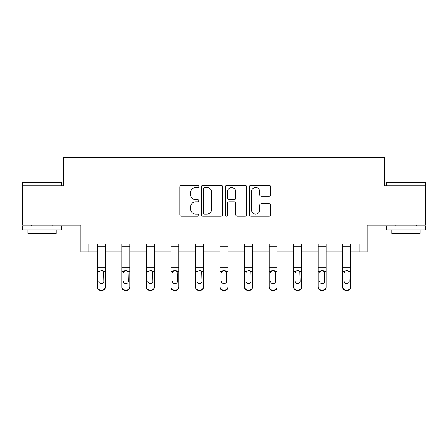 <?xml version="1.0" encoding="UTF-8"?>
<svg xmlns="http://www.w3.org/2000/svg" width="448" height="448" viewBox="0 0 448 448"><rect width="100%" height="100%" fill="white"/><g stroke="black" fill="none" stroke-linecap="round" stroke-linejoin="round"><path stroke-width="0.67" d="M198.839 186.435A1.081 1.081 0 0 0 197.758 185.354L181.362 185.354A1.546 1.546 0 0 0 179.816 186.9L179.816 214.682A1.546 1.546 0 0 0 181.362 216.227L197.758 216.227A1.081 1.081 0 0 0 198.839 215.146A1.081 1.081 0 0 0 197.758 214.066L195.636 214.066A4.939 4.939 0 0 1 190.697 209.126L190.697 206.808A4.939 4.939 0 0 1 195.636 201.869L197.758 201.869A1.081 1.081 0 0 0 198.839 200.788A1.081 1.081 0 0 0 197.758 199.707L195.636 199.707A4.939 4.939 0 0 1 190.697 194.768L190.697 192.455A4.939 4.939 0 0 1 195.636 187.516L197.758 187.516A1.081 1.081 0 0 0 198.839 186.435M88.054 251.899L88.054 244.037L359.946 244.037L359.946 251.899L367.102 251.899L367.102 225.165L425.6 225.165L425.6 185.853L384.479 185.853L384.479 157.545L63.521 157.545L63.521 185.853L22.4 185.853L22.4 225.165L80.898 225.165L80.898 251.899L97.412 251.899M269.108 196.235A1.546 1.546 0 0 0 270.654 194.69L270.654 186.9A1.546 1.546 0 0 0 269.108 185.354L250.897 185.354A1.546 1.546 0 0 0 249.351 186.9L249.351 214.682A1.546 1.546 0 0 0 250.897 216.227L269.108 216.227A1.546 1.546 0 0 0 270.654 214.682L270.654 205.268A1.546 1.546 0 0 0 269.108 203.722L261.313 203.722A1.546 1.546 0 0 0 259.773 205.268L259.773 209.933A4.127 4.127 0 0 1 255.646 214.066A4.127 4.127 0 0 1 251.513 209.933L251.513 191.643A4.127 4.127 0 0 1 255.646 187.516A4.127 4.127 0 0 1 259.773 191.643L259.773 194.69A1.546 1.546 0 0 0 261.313 196.235L269.108 196.235M222.65 186.9A1.546 1.546 0 0 0 221.105 185.354L202.894 185.354A1.546 1.546 0 0 0 201.348 186.9L201.348 214.682A1.546 1.546 0 0 0 202.894 216.227L221.105 216.227A1.546 1.546 0 0 0 222.65 214.682L222.65 186.9M226.895 185.354L245.106 185.354A1.546 1.546 0 0 1 246.652 186.9L246.652 214.682A1.546 1.546 0 0 1 245.106 216.227L237.311 216.227A1.546 1.546 0 0 1 235.771 214.682L235.771 203.414A1.546 1.546 0 0 0 234.226 201.869L229.057 201.869A1.546 1.546 0 0 0 227.511 203.414L227.511 215.146A1.081 1.081 0 0 1 226.43 216.227A1.081 1.081 0 0 1 225.35 215.146L225.35 186.9A1.546 1.546 0 0 1 226.895 185.354M105.274 251.899L121.94 251.899M129.802 251.899L146.474 251.899M154.336 251.899L171.007 251.899M178.87 251.899L195.535 251.899M203.398 251.899L220.069 251.899M227.931 251.899L244.602 251.899M252.465 251.899L269.13 251.899M276.993 251.899L293.664 251.899M301.526 251.899L318.198 251.899M326.06 251.899L342.726 251.899M350.588 251.899L359.946 251.899M204.59 187.516A1.081 1.081 0 0 0 203.51 188.597L203.51 212.985A1.081 1.081 0 0 0 204.59 214.066L206.83 214.066A4.939 4.939 0 0 0 211.77 209.126L211.77 192.455A4.939 4.939 0 0 0 206.83 187.516L204.59 187.516M235.771 191.722A4.127 4.127 0 0 0 231.638 187.594A4.127 4.127 0 0 0 227.511 191.722L227.511 198.167A1.546 1.546 0 0 0 229.057 199.707L234.226 199.707A1.546 1.546 0 0 0 235.771 198.167L235.771 191.722M97.412 272.278L97.412 286.843A3.147 3.119 0 0 0 100.554 289.962L102.127 289.962A3.147 3.119 0 0 0 105.274 286.843L105.274 287.336A3.147 3.119 180 0 1 102.127 290.455L102.127 289.962M98.823 281.719L98.823 281.226A2.514 2.498 180 0 0 101.343 283.724A2.514 2.498 180 0 0 103.858 281.226A2.514 2.498 180 0 1 101.343 283.724M100.027 270.782L99.103 271.785L98.823 272.944L99.103 271.785L101.343 270.413L103.578 271.785L103.858 281.226M102.654 270.782L101.343 270.413M105.274 244.037L105.274 287.336M97.412 244.037L97.412 286.843M100.554 289.962L100.554 290.455L102.127 290.455M100.554 290.455A3.147 3.119 180 0 1 97.412 287.336M22.87 181.916L61.242 181.916L61.712 182.392L22.4 182.392L22.87 181.916M42.056 229.88L22.4 229.88L22.4 225.949L61.712 225.949L61.712 229.88L42.056 229.88M56.207 229.88L56.207 233.498L27.905 233.498L27.905 229.88M386.758 181.916L425.13 181.916L425.6 182.392L386.288 182.392L386.758 181.916M405.944 229.88L386.288 229.88L386.288 225.949L425.6 225.949L425.6 229.88L405.944 229.88M420.095 229.88L420.095 233.498L391.793 233.498L391.793 229.88M121.94 272.278L121.94 286.843A3.147 3.119 0 0 0 125.087 289.962L126.661 289.962A3.147 3.119 0 0 0 129.802 286.843L129.802 287.336A3.147 3.119 180 0 1 126.661 290.455L126.661 289.962M123.357 281.719L123.357 281.226A2.514 2.498 180 0 0 125.871 283.724A2.514 2.498 180 0 0 128.391 281.226A2.514 2.498 180 0 1 125.871 283.724M124.561 270.782L123.637 271.785L123.357 272.944L123.637 271.785L125.871 270.413L128.111 271.785L128.391 281.226M127.182 270.782L125.871 270.413M146.474 272.278L146.474 286.843A3.147 3.119 0 0 0 149.621 289.962L151.189 289.962A3.147 3.119 0 0 0 154.336 286.843L154.336 287.336A3.147 3.119 180 0 1 151.189 290.455L151.189 289.962M147.89 281.719L147.89 281.226A2.514 2.498 180 0 0 150.405 283.724A2.514 2.498 180 0 0 152.919 281.226A2.514 2.498 180 0 1 150.405 283.724M149.094 270.782L148.165 271.785L147.89 272.944L148.165 271.785L150.405 270.413L152.645 271.785L152.919 281.226M151.715 270.782L150.405 270.413M129.802 244.037L129.802 287.336M121.94 244.037L121.94 286.843M125.087 289.962L125.087 290.455L126.661 290.455M125.087 290.455A3.147 3.119 180 0 1 121.94 287.336M154.336 244.037L154.336 287.336M146.474 244.037L146.474 286.843M149.621 289.962L149.621 290.455L151.189 290.455M149.621 290.455A3.147 3.119 180 0 1 146.474 287.336M171.007 272.278L171.007 286.843A3.147 3.119 0 0 0 174.149 289.962L175.722 289.962A3.147 3.119 0 0 0 178.87 286.843L178.87 287.336A3.147 3.119 180 0 1 175.722 290.455L175.722 289.962M172.418 281.719L172.418 281.226A2.514 2.498 180 0 0 174.938 283.724A2.514 2.498 180 0 0 177.453 281.226A2.514 2.498 180 0 1 174.938 283.724M173.622 270.782L172.698 271.785L172.418 272.944L172.698 271.785L174.938 270.413L177.173 271.785L177.453 281.226M176.249 270.782L174.938 270.413M178.87 244.037L178.87 287.336M171.007 244.037L171.007 286.843M174.149 289.962L174.149 290.455L175.722 290.455M174.149 290.455A3.147 3.119 180 0 1 171.007 287.336M195.535 272.278L195.535 286.843A3.147 3.119 0 0 0 198.682 289.962L200.256 289.962A3.147 3.119 0 0 0 203.398 286.843L203.398 287.336A3.147 3.119 180 0 1 200.256 290.455L200.256 289.962M196.952 281.719L196.952 281.226A2.514 2.498 180 0 0 199.466 283.724A2.514 2.498 180 0 0 201.986 281.226A2.514 2.498 180 0 1 199.466 283.724M198.156 270.782L197.232 271.785L196.952 272.944L197.232 271.785L199.466 270.413L201.706 271.785L201.986 281.226M200.777 270.782L199.466 270.413M203.398 244.037L203.398 287.336M195.535 244.037L195.535 286.843M198.682 289.962L198.682 290.455L200.256 290.455M198.682 290.455A3.147 3.119 180 0 1 195.535 287.336M220.069 272.278L220.069 286.843A3.147 3.119 0 0 0 223.216 289.962L224.784 289.962A3.147 3.119 0 0 0 227.931 286.843L227.931 287.336A3.147 3.119 180 0 1 224.784 290.455L224.784 289.962M221.486 281.719L221.486 281.226A2.514 2.498 180 0 0 224 283.724A2.514 2.498 180 0 0 226.514 281.226A2.514 2.498 180 0 1 224 283.724M222.69 270.782L221.76 271.785L221.486 272.944L221.76 271.785L224 270.413L226.24 271.785L226.514 281.226M225.31 270.782L224 270.413M227.931 244.037L227.931 287.336M220.069 244.037L220.069 286.843M223.216 289.962L223.216 290.455L224.784 290.455M223.216 290.455A3.147 3.119 180 0 1 220.069 287.336M244.602 272.278L244.602 286.843A3.147 3.119 0 0 0 247.744 289.962L249.318 289.962A3.147 3.119 0 0 0 252.465 286.843L252.465 287.336A3.147 3.119 180 0 1 249.318 290.455L249.318 289.962M246.014 281.719L246.014 281.226A2.514 2.498 180 0 0 248.534 283.724A2.514 2.498 180 0 0 251.048 281.226A2.514 2.498 180 0 1 248.534 283.724M247.218 270.782L246.294 271.785L246.014 272.944L246.294 271.785L248.534 270.413L250.768 271.785L251.048 281.226M249.844 270.782L248.534 270.413M252.465 244.037L252.465 287.336M244.602 244.037L244.602 286.843M247.744 289.962L247.744 290.455L249.318 290.455M247.744 290.455A3.147 3.119 180 0 1 244.602 287.336M269.13 272.278L269.13 286.843A3.147 3.119 0 0 0 272.278 289.962L273.851 289.962A3.147 3.119 0 0 0 276.993 286.843L276.993 287.336A3.147 3.119 180 0 1 273.851 290.455L273.851 289.962M270.547 281.719L270.547 281.226A2.514 2.498 180 0 0 273.062 283.724A2.514 2.498 180 0 0 275.582 281.226A2.514 2.498 180 0 1 273.062 283.724M271.751 270.782L270.827 271.785L270.547 272.944L270.827 271.785L273.062 270.413L275.302 271.785L275.582 281.226M274.372 270.782L273.062 270.413M276.993 244.037L276.993 287.336M269.13 244.037L269.13 286.843M272.278 289.962L272.278 290.455L273.851 290.455M272.278 290.455A3.147 3.119 180 0 1 269.13 287.336M293.664 272.278L293.664 286.843A3.147 3.119 0 0 0 296.811 289.962L298.379 289.962A3.147 3.119 0 0 0 301.526 286.843L301.526 287.336A3.147 3.119 180 0 1 298.379 290.455L298.379 289.962M295.081 281.719L295.081 281.226A2.514 2.498 180 0 0 297.595 283.724A2.514 2.498 180 0 0 300.11 281.226A2.514 2.498 180 0 1 297.595 283.724M296.285 270.782L295.355 271.785L295.081 272.944L295.355 271.785L297.595 270.413L299.835 271.785L300.11 281.226M298.906 270.782L297.595 270.413M301.526 244.037L301.526 287.336M293.664 244.037L293.664 286.843M296.811 289.962L296.811 290.455L298.379 290.455M296.811 290.455A3.147 3.119 180 0 1 293.664 287.336M318.198 272.278L318.198 286.843A3.147 3.119 0 0 0 321.339 289.962L322.913 289.962A3.147 3.119 0 0 0 326.06 286.843L326.06 287.336A3.147 3.119 180 0 1 322.913 290.455L322.913 289.962M319.609 281.719L319.609 281.226A2.514 2.498 180 0 0 322.129 283.724A2.514 2.498 180 0 0 324.643 281.226A2.514 2.498 180 0 1 322.129 283.724M320.813 270.782L319.889 271.785L319.609 272.944L319.889 271.785L322.129 270.413L324.363 271.785L324.643 281.226M323.434 270.782L322.129 270.413M326.06 244.037L326.06 287.336M318.198 244.037L318.198 286.843M321.339 289.962L321.339 290.455L322.913 290.455M321.339 290.455A3.147 3.119 180 0 1 318.198 287.336M342.726 272.278L342.726 286.843A3.147 3.119 0 0 0 345.873 289.962L347.446 289.962A3.147 3.119 0 0 0 350.588 286.843L350.588 287.336A3.147 3.119 180 0 1 347.446 290.455L347.446 289.962M344.142 281.719L344.142 281.226A2.514 2.498 180 0 0 346.657 283.724A2.514 2.498 180 0 0 349.177 281.226A2.514 2.498 180 0 1 346.657 283.724M345.346 270.782L344.422 271.785L344.142 272.944L344.422 271.785L346.657 270.413L348.897 271.785L349.177 281.226M347.967 270.782L346.657 270.413M350.588 244.037L350.588 287.336M342.726 244.037L342.726 286.843M345.873 289.962L345.873 290.455L347.446 290.455M345.873 290.455A3.147 3.119 180 0 1 342.726 287.336M97.412 244.065L105.274 244.065M103.578 271.785L105.274 271.785M97.412 271.785L99.103 271.785M97.412 267.719L105.274 267.719M97.412 246.221L105.274 246.221M121.94 244.065L129.802 244.065M128.111 271.785L129.802 271.785M121.94 271.785L123.637 271.785M121.94 267.719L129.802 267.719M121.94 246.221L129.802 246.221M146.474 244.065L154.336 244.065M152.645 271.785L154.336 271.785M146.474 271.785L148.165 271.785M146.474 267.719L154.336 267.719M146.474 246.221L154.336 246.221M171.007 244.065L178.87 244.065M177.173 271.785L178.87 271.785M171.007 271.785L172.698 271.785M171.007 267.719L178.87 267.719M171.007 246.221L178.87 246.221M195.535 244.065L203.398 244.065M201.706 271.785L203.398 271.785M195.535 271.785L197.232 271.785M195.535 267.719L203.398 267.719M195.535 246.221L203.398 246.221M220.069 244.065L227.931 244.065M226.24 271.785L227.931 271.785M220.069 271.785L221.76 271.785M220.069 267.719L227.931 267.719M220.069 246.221L227.931 246.221M244.602 244.065L252.465 244.065M250.768 271.785L252.465 271.785M244.602 271.785L246.294 271.785M244.602 267.719L252.465 267.719M244.602 246.221L252.465 246.221M269.13 244.065L276.993 244.065M275.302 271.785L276.993 271.785M269.13 271.785L270.827 271.785M269.13 267.719L276.993 267.719M269.13 246.221L276.993 246.221M293.664 244.065L301.526 244.065M299.835 271.785L301.526 271.785M293.664 271.785L295.355 271.785M293.664 267.719L301.526 267.719M293.664 246.221L301.526 246.221M318.198 244.065L326.06 244.065M324.363 271.785L326.06 271.785M318.198 271.785L319.889 271.785M318.198 267.719L326.06 267.719M318.198 246.221L326.06 246.221M342.726 244.065L350.588 244.065M348.897 271.785L350.588 271.785M342.726 271.785L344.422 271.785M342.726 267.719L350.588 267.719M342.726 246.221L350.588 246.221M22.4 185.853L22.4 182.392M31.366 225.949L31.366 225.165M52.752 225.949L52.752 225.165M61.712 185.853L61.712 182.392M386.288 185.853L386.288 182.392M395.248 225.949L395.248 225.165M416.634 225.949L416.634 225.165M425.6 185.853L425.6 182.392"/></g></svg>
